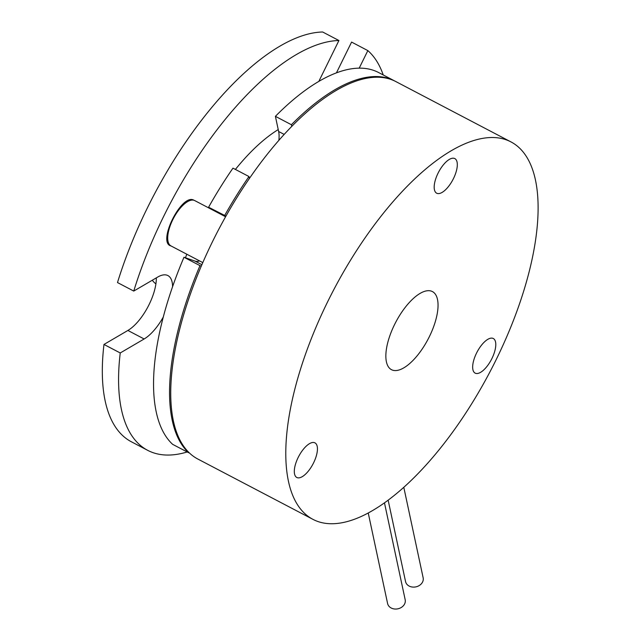 <?xml version="1.0" encoding="UTF-8"?>
<svg xmlns="http://www.w3.org/2000/svg" width="640" height="640" viewBox="0 0 640 640"><rect width="100%" height="100%" fill="white"/><g stroke="black" fill="none" stroke-linecap="round" stroke-linejoin="round"><path stroke-width="0.96" d="M403.816 487.4L423.152 577.824A9 7.328 167.9 0 1 419.096 585.632A9 7.328 167.9 0 1 409.144 586.064A9 7.328 167.9 0 1 405.552 581.584L388.168 500.264M384.488 502.944L405.184 599.76A9 7.328 167.9 0 1 401.136 607.56A9 7.328 167.9 0 1 391.184 608A9 7.328 167.9 0 1 387.592 603.52L368.256 513.08M437.136 193.408A19.544 8.088 -62.3 0 1 436.68 193.208A19.544 8.088 -62.3 0 1 438.304 172.68A19.544 8.088 -62.3 0 1 454.36 158.392A19.544 8.088 -62.3 0 1 454.816 158.592A19.544 8.088 -62.3 0 1 453.192 179.12A19.544 8.088 -62.3 0 1 437.136 193.408M297.256 477.672A19.544 8.088 -62.3 0 1 296.8 477.472A19.544 8.088 -62.3 0 1 298.432 456.944A19.544 8.088 -62.3 0 1 314.488 442.656A19.544 8.088 -62.3 0 1 314.944 442.856A19.544 8.088 -62.3 0 1 313.312 463.392A19.544 8.088 -62.3 0 1 297.256 477.672M475.608 373.328A19.544 8.088 -62.3 0 1 475.152 373.128A19.544 8.088 -62.3 0 1 476.784 352.6A19.544 8.088 -62.3 0 1 492.84 338.312A19.544 8.088 -62.3 0 1 493.296 338.512A19.544 8.088 -62.3 0 1 491.664 359.04A19.544 8.088 -62.3 0 1 475.608 373.328M431.384 291.128A44.088 18.256 117.7 0 0 395.16 323.36A44.088 18.256 117.7 0 0 391.48 369.68A44.088 18.256 117.7 0 0 392.512 370.128A44.088 18.256 117.7 0 0 428.736 337.904A44.088 18.256 117.7 0 0 432.416 291.576A44.088 18.256 117.7 0 0 431.384 291.128M510.872 141.856L395.824 81.56A213.12 88.24 117.7 0 0 390.84 79.408A213.12 88.24 117.7 0 0 215.736 235.184A213.12 88.24 117.7 0 0 197.968 459.104L313.024 519.4A213.12 88.24 117.7 0 0 318 521.552A213.12 88.24 117.7 0 0 493.104 365.776A213.12 88.24 117.7 0 0 510.872 141.856A213.12 88.24 117.7 0 0 505.896 139.704A213.12 88.24 117.7 0 0 330.792 295.48A213.12 88.24 117.7 0 0 313.024 519.4M199.576 260.912A27.92 11.56 -62.3 0 1 195.056 261.112L183.976 257.248A213.12 88.24 117.7 0 0 156.24 411.984A213.12 88.24 117.7 0 0 172.632 444.336L188.64 452.728L188.824 452.352M201.312 266.104L199.984 265.64A213.12 88.24 117.7 0 0 172.24 420.376A213.12 88.24 117.7 0 0 188.64 452.728M199.984 265.64L183.976 257.248M395.192 81.24A213.12 88.24 117.7 0 0 394.576 80.912A213.12 88.24 117.7 0 0 291.4 124.728L275.4 116.336L278.64 131.504A36.64 15.168 -62.3 0 1 278.872 140.248M394.576 80.912L378.568 72.52A213.12 88.24 117.7 0 0 275.4 116.336M249.376 178.424L248.976 176.544L232.968 168.152A213.12 88.24 117.7 0 0 208.592 207.224L225.952 216.088M248.976 176.544A213.12 88.24 117.7 0 0 224.6 215.616M291.4 124.728L291.744 126.312M223.088 214.824A27.92 11.56 -62.3 0 1 223.336 215.576M278.232 129.584A141.152 58.44 117.7 0 0 235.4 169.432M209.32 207.608A141.152 58.44 117.7 0 0 209.048 208.088M186.808 254.224A141.152 58.44 117.7 0 0 185.456 257.76M163.32 316.968A36.64 15.168 -62.3 0 1 144.144 338.976L120.232 352.968L103.976 344.448A228.696 94.688 117.7 0 0 131.464 441.832L147.72 450.352A228.696 94.688 117.7 0 0 187.2 451.968M120.232 352.968A228.696 94.688 117.7 0 0 147.72 450.352M156.32 277.872A36.64 15.168 -62.3 0 1 127.888 330.456L103.976 344.448M318.912 81.312A36.64 15.168 -62.3 0 1 320.176 78.632L338.928 40.52L322.672 32A228.696 94.688 117.7 0 0 117.496 282.56L133.752 291.072L157.664 277.088A36.64 15.168 -62.3 0 1 167.912 275.576A36.64 15.168 -62.3 0 1 172.584 286.72M383.224 74.96A228.696 94.688 117.7 0 0 367.84 50.6L351.584 42.08L336.456 72.824M367.84 50.6L359.216 68.128M338.928 40.52A228.696 94.688 117.7 0 0 133.752 291.072M155.904 283.864A77.552 32.112 -62.3 0 1 152.32 280.216M201.912 264.704L195.056 261.112M284.12 134.376L278.64 131.504M144.144 338.976L127.888 330.456M170.976 245.92C156.832 242.896 181.728 192.648 193.96 200.248L194.728 200.584A25.592 10.6 117.7 0 0 194.136 200.328A25.592 10.6 117.7 0 0 173.104 219.032A25.592 10.6 117.7 0 0 170.976 245.92L202.816 262.608M194.728 200.584L225.576 216.752"/></g></svg>
